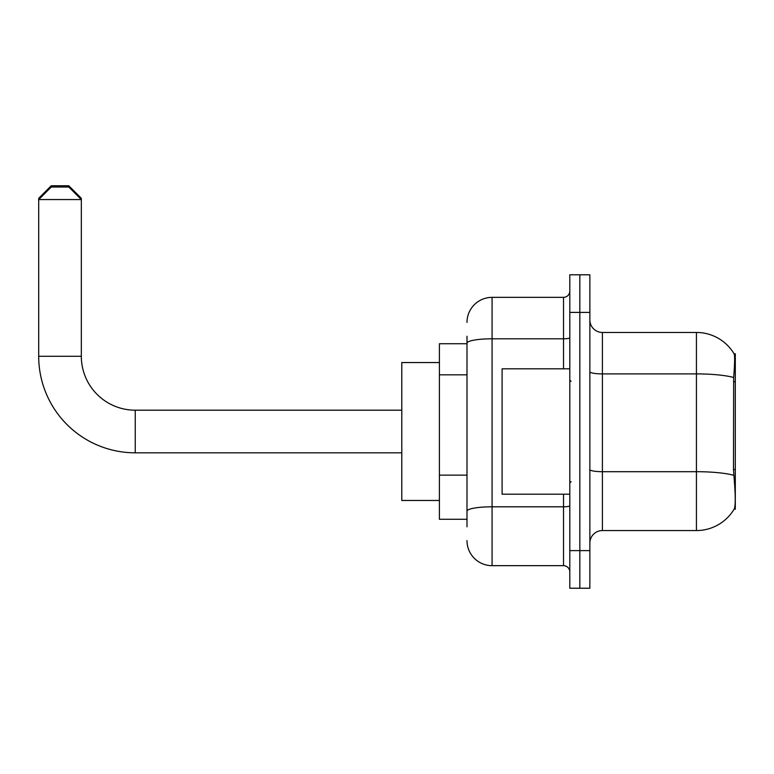<?xml version="1.0" encoding="UTF-8"?>
<svg xmlns="http://www.w3.org/2000/svg" width="774" height="774" viewBox="0 0 774 774"><rect width="100%" height="100%" fill="white"/><g stroke="black" fill="none" stroke-linecap="round" stroke-linejoin="round"><path stroke-width="1.16" d="M735.3 509.244L734.284 508.866C735.552 505.596 735.552 496.115 734.284 480.402L733.481 469.508L733.665 377.489C734.749 363.857 734.913 356.001 734.158 353.931L735.3 353.776L735.3 509.244M466.993 367.302L466.993 336.226L466.993 343.743L439.409 343.743L439.409 519.277L466.993 519.277M589.865 543.096A12.539 12.539 0 0 1 602.395 530.558L696.436 530.558L696.436 332.462A43.886 43.886 0 0 1 734.071 353.776A43.886 43.886 0 0 0 696.436 332.462L602.395 332.462A12.539 12.539 0 0 1 589.865 319.923A12.539 12.539 0 0 0 602.395 332.462L602.395 530.558M734.284 508.866A43.886 43.886 0 0 1 696.436 530.558M579.832 550.614L579.832 588.23L589.865 588.23L589.865 550.614L579.832 550.614L579.832 588.23L569.799 588.23L569.799 550.614L579.832 550.614L579.832 312.396L579.832 550.614M569.799 550.614L569.799 274.789L579.832 274.789L579.832 312.396L579.832 274.789L589.865 274.789L589.865 550.614M734.158 353.931A43.886 43.886 0 0 0 696.436 332.462A43.886 43.886 0 0 1 734.158 353.931M466.993 526.794L466.993 336.226M466.993 322.429A25.078 25.078 0 0 1 492.071 297.351L492.071 565.668L563.53 565.668L563.53 494.199M492.071 297.351L563.53 297.351A6.269 6.269 0 0 0 569.799 291.082M466.993 515.513L466.993 482.647M569.799 571.928A6.269 6.269 0 0 0 563.53 565.668M492.071 565.668A25.078 25.078 0 0 1 466.993 540.591M569.799 368.821L502.094 368.821L502.094 494.199L569.799 494.199M401.793 452.819L135.237 452.819A96.537 96.537 0 0 1 38.7 356.282L38.7 198.308L51.239 185.77L68.789 185.77L81.328 198.308L80.07 198.308M135.237 452.819L135.237 410.191A53.909 53.909 0 0 1 81.328 356.282L81.328 199.557L38.7 199.557L51.239 187.018L68.789 187.018L81.328 199.557L81.328 198.308M439.409 362.551L401.793 362.551L401.793 500.468L439.409 500.468M39.958 198.308L38.7 198.308M735.3 381.746L733.481 381.746M735.3 469.508L733.481 469.508M466.993 374.829L439.409 374.829M466.993 475.13L439.409 475.13M733.665 377.489A43.886 7.624 180 0 0 696.436 373.9L602.395 373.9A12.539 2.177 0 0 1 589.865 371.723M733.8 475.323A43.886 7.624 180 0 0 696.436 471.695L602.395 471.695A12.539 2.177 0 0 1 589.865 469.518M589.865 312.396L569.799 312.396M569.799 505.712A6.269 1.093 0 0 1 563.53 506.806L492.071 506.806A25.078 4.354 180 0 0 466.993 511.159M466.993 343.153A25.078 4.354 180 0 1 492.071 338.799L563.53 338.799L563.53 297.351M563.53 368.821L563.53 338.799A6.269 1.093 0 0 0 569.799 337.706M38.7 356.282L81.328 356.282M571.057 381.359L569.799 380.102M571.057 481.66L569.799 482.918M401.793 410.191L135.237 410.191"/></g></svg>
